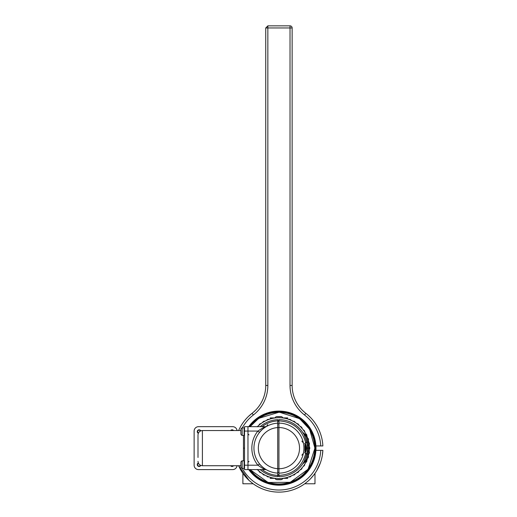 <?xml version="1.0" encoding="UTF-8"?>
<svg xmlns="http://www.w3.org/2000/svg" width="517" height="517" viewBox="0 0 517 517"><rect width="100%" height="100%" fill="white"/><g stroke="black" fill="none" stroke-linecap="round" stroke-linejoin="round"><path stroke-width="0.78" d="M306.051 450.979A27.265 27.265 0 0 0 306.051 445.299M309.366 448.136A30.432 30.432 0 0 1 257.369 469.604A30.432 30.432 0 0 0 309.366 448.136A30.432 30.432 0 0 0 257.369 426.674A30.432 30.432 0 0 1 309.366 448.136M305.553 446.798L305.308 444.277M305.295 444.219L305.586 448.026M305.586 448.51L305.211 452.601L305.586 448.187L305.314 451.923L305.211 443.676L305.586 448.174M305.586 448.207L305.314 451.929M305.211 443.676A26.645 26.645 0 0 1 305.586 448.136L305.211 443.676L305.586 448.136A26.645 26.645 0 0 1 305.211 452.601M305.114 448.136L305.017 445.887A26.173 26.173 0 0 1 305.114 448.136M261.692 429.963A25.055 25.055 0 0 0 259.476 432.354M259.476 463.917A25.055 25.055 0 0 0 261.692 466.315M305.049 444.594L305.288 448.136A26.348 26.348 0 0 0 305.049 444.594M305.049 451.677A26.348 26.348 0 0 0 305.288 448.136L305.049 451.677M305.024 451.147A26.264 26.264 0 0 0 305.024 445.124M305.036 444.859L305.036 451.419M278.941 420.075A28.067 28.067 0 0 0 277.707 420.101M278.941 476.086A27.95 27.95 0 0 1 277.707 476.06M277.707 420.211A27.95 27.95 0 0 1 278.941 420.185M277.707 476.176A28.067 28.067 0 0 0 278.941 476.202M266.585 426.422L267.696 424.56M259.689 432.212L260.704 431.055M261.886 429.873L262.953 428.936M263.89 428.192L264.704 427.604M264.872 427.488L265.383 427.152M265.441 427.113L266.261 426.609M259.534 463.872L257.893 465.203C261.596 467.82 264.161 469.287 265.583 469.604L247.973 469.604L265.583 469.604A2.113 2.113 0 0 1 266.623 469.875L266.559 469.843M266.016 469.52L265.531 469.223M264.349 468.421L263.78 468.001M262.584 467.025L262.119 466.612M261.977 466.489L261.382 465.92M260.781 465.306L260.167 464.628M260.187 426.674A28.506 28.506 0 0 1 277.707 419.662L277.707 476.616A28.506 28.506 0 0 1 260.187 469.604M277.707 473.094A24.984 24.984 0 0 1 253.95 448.136A24.984 24.984 0 0 1 277.707 423.184A24.984 24.984 0 0 0 265.402 427.139A24.984 24.984 0 0 1 277.707 423.184A24.984 24.984 0 0 0 253.95 448.136A24.984 24.984 0 0 0 277.707 473.094L277.707 472.422L278.941 472.422M247.973 469.604L247.973 426.674L247.973 469.604L244.522 469.604L244.522 426.674L265.583 426.674A2.113 2.113 0 0 0 266.623 426.396M259.534 432.399L257.893 431.068C262.791 427.837 265.357 426.37 265.583 426.674L266.119 426.603M278.941 475.937L277.707 475.937L277.707 475.388A27.278 27.278 0 0 1 262.106 469.604M278.941 423.856L277.707 423.856L277.707 427.553L278.941 427.553L278.941 419.636A28.506 28.506 0 0 1 304.229 434.984L306.768 442.306L307.66 442.119L305.935 436.561L307.02 436.852L306.587 435.831A30.264 30.264 0 0 1 307.298 437.569M262.106 426.674A27.278 27.278 0 0 1 277.707 420.89L277.707 420.334L278.941 420.334M301.844 441.098L303.221 442.746M303.221 453.525L301.844 455.173M307.311 458.669A30.264 30.264 0 0 1 306.587 460.44L307.02 459.426L305.935 459.716L307.66 454.152A29.346 29.346 0 0 0 308.126 451.147L307.221 451.057C306.885 453.222 306.342 454.172 305.599 453.913C305.03 453.351 304.83 451.425 304.991 448.136C304.83 444.853 305.03 442.927 305.599 442.365C306.342 442.1 306.885 443.056 307.221 445.221L307.221 451.057A28.429 28.429 0 0 1 306.768 453.965L304.229 461.287A28.506 28.506 0 0 1 278.941 476.642L278.941 427.553A20.59 20.59 0 0 1 299.524 448.136A20.59 20.59 0 0 1 278.941 468.725L277.707 468.725M301.146 430.273L301.611 430.861M301.999 431.385L302.303 431.811M302.374 431.915L302.607 432.251M302.723 432.432L303.027 432.897M303.692 434.002L303.951 434.467M303.951 461.81L303.692 462.276M302.303 464.466L301.999 464.886M301.611 465.41L301.146 466.004M304.61 452.659C305.702 452.705 306.29 451.199 306.361 448.136C306.284 445.066 305.702 443.56 304.61 443.618M305.062 460.983L302.943 463.691L305.986 461.222A2.113 2.113 -154.5 0 0 306.587 460.44A2.113 2.113 0 0 1 305.986 461.222L302.943 463.691L305.986 461.222L305.935 459.716L305.062 460.983A2.113 0.944 27.5 0 0 304.229 461.287M306.768 453.965L308.559 454.34A30.264 30.264 0 0 0 309.043 451.244L309.043 445.034A30.264 30.264 0 0 0 308.559 441.932L307.02 436.852L308.559 441.932A30.264 30.264 0 0 0 308.19 440.387M304.229 434.984L305.062 435.295L305.935 436.561L305.986 435.049L302.943 432.58L305.986 435.049M305.062 435.295L302.943 432.58M308.559 454.34L307.02 459.426L308.559 454.34A30.264 30.264 0 0 0 309.043 451.244L308.126 451.147L308.126 445.124A29.346 29.346 0 0 0 307.66 442.119L308.559 441.932A30.264 30.264 0 0 1 309.043 445.034L307.221 445.221A28.429 28.429 0 0 0 306.768 442.306M309.127 446.029A30.264 30.264 0 0 1 308.197 455.878M307.835 457.125A30.264 30.264 0 0 1 307.35 458.566M303.918 447.69L303.893 446.908M303.809 445.719L303.679 444.639M303.531 443.722L303.285 442.52M303.524 452.575L303.395 453.26M303.401 453.215L303.531 452.562M278.941 423.152A24.984 24.984 0 0 1 303.925 448.136A24.984 24.984 0 0 1 278.941 473.12A24.984 24.984 0 0 0 303.925 448.136A24.984 24.984 0 0 0 278.941 423.152M237.032 430.545A4.401 4.401 0 0 0 232.663 426.674L198.528 426.674A4.401 4.401 0 0 0 194.127 431.068L194.127 465.203A4.401 4.401 0 0 0 198.528 469.604L232.663 469.604A4.401 4.401 0 0 0 237.032 465.733M244.522 465.203L257.893 465.203A27.097 27.097 0 0 1 257.893 431.068L244.522 431.068L244.522 434.06L244.102 434.06M243.468 435.437L243.468 448.136L244.522 448.136M200.777 430.855A1.848 1.848 0 0 0 197.307 431.243A1.848 1.848 0 0 0 198.308 433.317M233.561 430.545A1.848 1.848 0 0 0 230.601 430.545M230.601 465.733A1.848 1.848 0 0 0 233.561 465.733M198.308 462.961A1.848 1.848 0 0 0 199.11 466.47A1.848 1.848 0 0 0 200.777 465.423M197.998 457.48L197.998 434.939C198.263 432.27 199.724 430.803 202.399 430.545L240.896 430.545L240.896 429.575L240.896 433.724L240.896 430.545M197.998 449.79L197.998 448.097M197.998 442.164L197.998 446.623M200.422 430.351A0.549 0.549 0 0 1 199.956 430.415M199.749 430.299A0.549 0.549 0 0 1 199.575 429.866M198.644 429.866A0.549 0.549 0 0 1 198.463 430.299M198.263 430.415A0.549 0.549 0 0 1 197.791 430.351M197.326 431.159A0.549 0.549 0 0 1 197.617 431.533M197.617 431.766A0.549 0.549 0 0 1 197.326 432.141M197.791 432.949A0.549 0.549 0 0 1 198.263 432.884M198.45 432.994A1.493 1.493 0 0 1 199.11 430.157A1.493 1.493 0 0 1 200.454 430.997M199.575 466.412A0.549 0.549 0 0 1 199.749 465.972M199.956 465.856A0.549 0.549 0 0 1 200.422 465.92M198.263 463.394A0.549 0.549 0 0 1 197.791 463.329M197.326 464.137A0.549 0.549 0 0 1 197.617 464.505M197.617 464.744A0.549 0.549 0 0 1 197.326 465.113M197.791 465.92A0.549 0.549 0 0 1 198.263 465.856M198.463 465.972A0.549 0.549 0 0 1 198.644 466.412M200.454 465.281A1.493 1.493 0 0 1 197.649 464.957A1.493 1.493 0 0 1 198.45 463.277M232.547 466.412A0.549 0.549 0 0 1 232.728 465.972M232.928 465.856A0.549 0.549 0 0 1 233.4 465.92M230.769 465.92A0.549 0.549 0 0 1 231.235 465.856M231.442 465.972A0.549 0.549 0 0 1 231.616 466.412M233.083 465.733A1.493 1.493 0 0 1 231.08 465.733M233.4 430.351A0.549 0.549 0 0 1 232.928 430.415M232.728 430.299A0.549 0.549 0 0 1 232.547 429.866M231.616 429.866A0.549 0.549 0 0 1 231.442 430.299M231.235 430.415A0.549 0.549 0 0 1 230.769 430.351M231.08 430.545A1.493 1.493 0 0 1 233.083 430.545M242.163 460.841L242.163 468.408L244.102 468.408L244.102 460.841L242.163 460.841A1.784 1.784 0 0 0 240.896 462.547L240.896 466.702L240.896 462.547M242.163 468.408A1.784 1.784 0 0 1 240.896 466.702L240.896 465.733L240.896 466.702M242.163 427.869L244.102 427.869L244.102 435.437L242.163 435.437L242.163 427.869A1.784 1.784 0 0 0 240.896 429.575M242.163 435.437A1.784 1.784 0 0 1 240.896 433.724M250.06 426.674A35.983 35.983 0 0 1 314.924 448.136A35.983 35.983 0 0 1 250.06 469.604M289.591 477.029L288.906 476.687L289.591 477.029A30.794 30.794 0 0 0 290.78 476.564L291.052 475.847M260.238 472.596L260.995 472.473L260.238 472.596A30.794 30.794 0 0 1 259.237 471.801L259.191 471.039M309.722 448.775L309.153 449.292L309.722 448.775A30.794 30.794 0 0 0 309.722 447.502L309.153 446.985M308.546 456.601L308.151 455.942L308.546 456.601A30.794 30.794 0 0 1 308.164 457.823L307.473 458.146M306.4 462.069L305.663 462.288L306.4 462.069A30.794 30.794 0 0 0 306.949 460.925L306.665 460.214M304.733 464.951L304.552 464.208L304.733 464.951A30.794 30.794 0 0 1 304.015 466.004L303.253 466.114M301.068 469.546L300.306 469.539L301.068 469.546A30.794 30.794 0 0 0 301.941 468.609L301.87 467.846M297.63 472.603L296.874 472.48L297.63 472.603A30.794 30.794 0 0 0 298.632 471.808L298.677 471.045M294.884 474.477L295.045 473.734L294.884 474.477A30.794 30.794 0 0 1 293.779 475.117L293.049 474.884M308.649 453.784L309.282 453.357A30.794 30.794 0 0 0 309.476 452.097L308.992 451.503M262.823 473.727L262.985 474.477A30.794 30.794 0 0 0 264.09 475.11L264.82 474.877M266.817 475.84L267.089 476.558A30.794 30.794 0 0 0 268.278 477.023L268.963 476.687M257.563 469.533L256.8 469.539M289.598 419.248L288.906 419.591L289.598 419.248A30.794 30.794 0 0 1 290.78 419.714L291.058 420.431L290.78 419.714M297.637 423.675L296.881 423.798L297.637 423.675A30.794 30.794 0 0 1 298.632 424.47L298.684 425.233M301.075 426.732L300.306 426.738L301.075 426.732A30.794 30.794 0 0 1 301.941 427.669L301.876 428.431M304.733 431.327L304.558 432.07L304.733 431.327A30.794 30.794 0 0 0 304.015 430.273L303.259 430.163M306.949 435.359L306.665 436.07L306.949 435.359A30.794 30.794 0 0 0 306.4 434.209L305.663 433.989M309.282 442.92L308.649 442.494L309.282 442.92A30.794 30.794 0 0 1 309.476 444.181L308.992 444.775L309.476 444.181M256.807 426.725L257.576 426.732L256.807 426.725M307.473 438.132L308.171 438.455A30.794 30.794 0 0 1 308.546 439.676L308.151 440.335M293.055 421.394L293.785 421.161A30.794 30.794 0 0 1 294.884 421.794L295.052 422.544M266.83 420.424L267.102 419.714A30.794 30.794 0 0 1 268.291 419.248L268.976 419.584M262.836 422.544L262.998 421.794A30.794 30.794 0 0 1 264.103 421.155L264.833 421.387M259.198 425.226L259.25 424.463A30.794 30.794 0 0 1 260.245 423.669L261.001 423.791M274.727 418.001L276.117 416.689L281.765 416.689L283.148 418.001M278.941 416.573C282.062 416.573 282.062 416.573 278.941 416.573C275.813 416.573 275.813 416.573 278.941 416.573M280.893 416.573L276.983 416.573L280.893 416.573M283.148 478.277L281.765 479.589L276.117 479.589L274.727 478.277M278.941 479.705C275.813 479.705 275.813 479.705 278.941 479.705C282.062 479.705 282.062 479.705 278.941 479.705M276.983 479.705L280.893 479.705L276.983 479.705M284.97 478.309L284.466 478.322M274.824 478.29L273.842 478.29L274.824 478.29M275.089 478.322C271.399 478.322 271.399 478.322 275.089 478.322L272.537 478.322L275.089 478.322M287.736 478.361L282.502 478.361L287.736 478.361M275.374 478.361L270.139 478.361L275.374 478.361C271.322 478.361 271.322 478.361 275.374 478.361M282.941 478.361L285.39 478.361L282.941 478.361M284.919 478.361L283.174 478.361L284.919 478.361M283.174 478.361L284.867 478.361L283.174 478.361M284.447 478.361L283.633 478.361L284.447 478.361M283.562 478.361L284.841 478.361L283.562 478.361M283.607 478.361L284.408 478.361L283.607 478.361M283.355 478.361L285.429 478.361L283.355 478.361M287.736 478.225L283.497 478.225L287.736 478.225M274.378 478.225L270.139 478.225L274.378 478.225M282.786 478.322L283.439 478.322L282.786 478.322M274.54 478.322L272.155 478.322L274.54 478.322M283.406 478.322L284.266 478.322L283.406 478.322M284.97 417.969L283.82 417.988M285.352 417.949L283.439 417.949L285.352 417.969M274.824 417.988L273.842 417.988L274.824 417.988M275.089 417.949C271.399 417.949 271.399 417.949 275.089 417.949L272.537 417.949L275.089 417.949M287.736 417.917L282.502 417.917L287.736 417.917M275.374 417.917L270.139 417.917L275.374 417.917C271.322 417.917 271.322 417.917 275.374 417.917M282.941 417.917L285.39 417.917L282.941 417.917M284.919 417.917L283.174 417.917L284.919 417.917M283.174 417.917L284.867 417.917L283.174 417.917M284.447 417.917L283.633 417.917L284.447 417.917M283.562 417.917L284.841 417.917L283.562 417.917M283.607 417.917L284.408 417.917L283.607 417.917M283.355 417.917L285.429 417.917L283.355 417.917M287.736 418.053L283.497 418.053L287.736 418.053M274.378 418.053L270.139 418.053L274.378 418.053M282.786 417.949L285.39 417.949L282.786 417.949M274.54 417.949L272.155 417.949L274.54 417.949M248.742 469.604A37.05 37.05 0 0 0 315.984 448.136A37.05 37.05 0 0 0 248.742 426.674M249.472 426.674A36.455 36.455 0 0 1 315.396 448.136A36.455 36.455 0 0 1 249.472 469.604M305.062 444.387A26.393 26.393 0 0 1 305.062 451.89M305.637 413.173L305.818 413.316A43.99 43.99 0 0 1 322.873 445.938L315.919 445.938M306.077 413.516L305.818 413.316A35.188 35.188 0 0 1 292.137 385.462L292.137 27.963A2.113 2.113 0 0 0 290.024 25.85L267.851 25.85L265.744 27.963L267.851 27.963L267.851 25.85L265.744 27.963L265.744 385.462A35.188 35.188 0 0 1 254.655 411.105A35.188 35.188 0 0 0 265.744 385.462L267.851 385.462L267.851 27.963L292.137 27.963A2.113 2.113 0 0 0 290.024 25.85L290.024 385.462L292.137 385.462A35.188 35.188 0 0 0 305.818 413.316L306.413 413.787M305.192 412.824L303.55 411.409M302.574 410.479L303.111 411.002M304.739 412.45L302.348 410.252M307.641 414.802L306.775 414.078M310.711 417.717L308.559 415.616M309.793 416.786L310.911 417.93M307.285 414.498L308.533 415.597M252.005 413.361L248.483 416.398M247.585 417.284L246.144 418.822M247.21 417.671L247.843 417.019M251.107 414.078L250.487 414.589M252.451 413.012L252.057 413.316A35.188 35.188 0 0 0 265.744 385.462A35.188 35.188 0 0 1 252.057 413.316L253.349 414.989A37.302 37.302 0 0 0 267.851 385.462M253.123 412.463A35.188 35.188 0 0 0 253.343 412.275A35.188 35.188 0 0 1 253.123 412.463L255.708 410.071M255.269 410.517L255.818 409.962M254.383 411.358A35.188 35.188 0 0 1 253.931 411.765A35.188 35.188 0 0 0 254.383 411.358M238.621 430.545A43.99 43.99 0 0 1 252.057 413.316A43.99 43.99 0 0 0 238.621 430.545M315.919 450.339L322.873 450.339A43.99 43.99 0 0 1 308.513 480.7L304.959 483.602A43.99 43.99 0 0 1 252.916 483.602L249.362 480.7A43.99 43.99 0 0 1 238.621 465.733L249.052 480.409M253.143 483.77L242.887 483.77L242.887 473.346L242.492 472.771M246.066 477.365L247.204 478.593M310.678 478.587L313.722 475.065M314.711 473.74L315.383 472.771L314.989 473.346L314.989 483.77L304.733 483.77M302.703 485.153L300.791 486.31L302.703 485.153M299.298 487.13L297.676 487.932L299.298 487.13M255.178 485.153L257.085 486.316L255.178 485.153M258.578 487.13L260.2 487.932L258.578 487.13M277.707 468.686A20.59 20.59 0 0 1 258.351 448.136A20.59 20.59 0 0 1 277.707 427.585M278.941 474.742L277.707 474.742M278.941 421.529L277.707 421.529M278.941 475.414C292.855 474.483 301.741 467.316 305.599 453.913A1.053 1.002 -61.4 0 0 305.23 452.84M305.23 443.431A1.053 1.002 61.4 0 0 305.599 442.365C301.741 428.955 292.855 421.788 278.941 420.864M305.12 452.776L305.12 443.502M309.043 451.244L309.205 448.136L306.361 448.136M243.468 460.841L243.468 448.136M240.896 465.733L202.399 465.733L202.399 430.545M250.267 426.674A35.822 35.822 0 0 1 314.756 448.136A35.822 35.822 0 0 1 250.267 469.604M320.76 445.938A41.877 41.877 0 0 0 304.532 414.989A37.302 37.302 0 0 1 290.024 385.462M242.292 427.869A41.877 41.877 0 0 1 253.349 414.989M322.873 445.938A43.99 43.99 0 0 0 305.818 413.316L304.532 414.989M242.292 468.408A41.877 41.877 0 0 0 320.76 450.339M260.6 431.165L261.583 430.163M264.122 428.018L264.788 427.546M265.505 427.068L265.951 426.79M259.599 463.956L260.258 464.725M261.266 465.798L262.268 466.748M264.213 468.324L264.917 468.816M265.609 469.268L266.294 469.688M249.026 434.939L247.973 433.886M249.026 461.332L247.973 462.392M303.292 442.558L303.563 443.909M303.292 453.719L303.563 452.369M244.102 465.946L244.522 466.786M202.399 465.733C199.724 465.474 198.263 464.007 197.998 461.332M250.047 426.674L258.707 418.369L279.219 412.146L299.634 418.686L309.631 429.33L314.931 448.136L308.113 469.216L290.244 482.309L268.09 482.458L250.047 469.604M316.714 470.677L320.327 463.038M322.272 455.69L322.873 450.339"/></g></svg>
